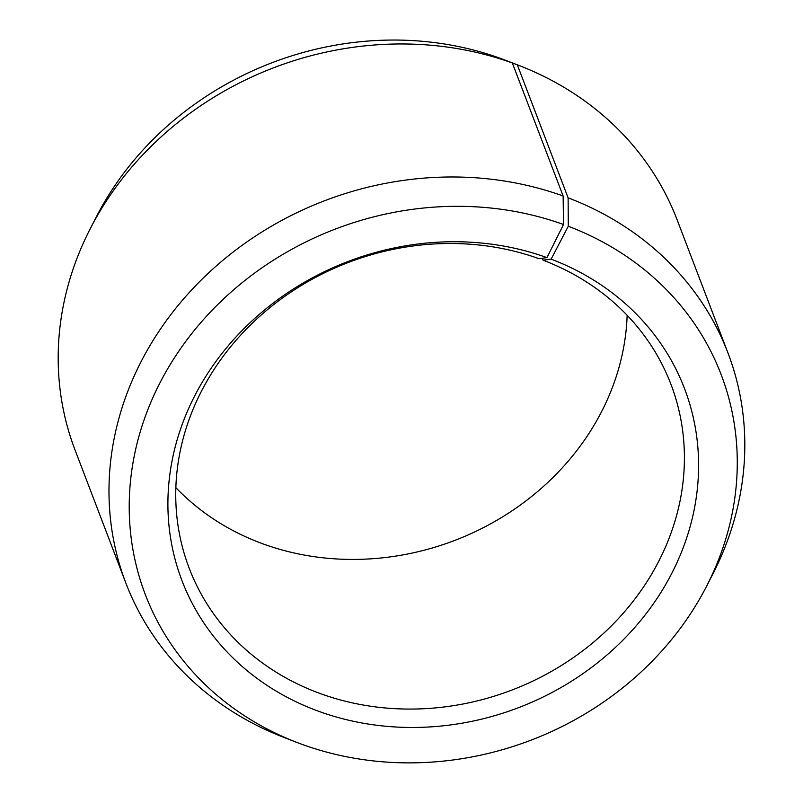 <?xml version="1.0" encoding="UTF-8"?>
<svg xmlns="http://www.w3.org/2000/svg" width="803" height="803" viewBox="0 0 803 803"><rect width="100%" height="100%" fill="white"/><g stroke="black" fill="none" stroke-linecap="round" stroke-linejoin="round"><path stroke-width="1.2" d="M542.306 258.245L543.049 260.182A257.833 228.905 -20.9 0 1 670.947 384.306A257.833 228.905 -20.9 0 1 597.522 638.797A257.833 228.905 -20.9 0 1 317.095 692.387A257.833 228.905 -20.9 0 1 189.207 568.263A257.833 228.905 -20.9 0 1 260.955 315.228A257.833 228.905 -20.9 0 1 539.054 258.707L546.943 257.602L563.525 224.499L563.124 195.992L512.334 62.975L500.028 58.228A308.211 273.642 -20.9 0 0 96.199 217.111L90.046 229.116A322.294 286.139 -20.9 0 1 512.334 62.975M627.143 315.298A257.833 228.905 -20.9 0 1 259.951 542.738A257.833 228.905 -20.9 0 1 175.857 487.632M543.049 260.182L551.119 259.138L568.293 226.265L568.112 197.839L517.323 64.822L504.806 59.994A308.211 273.642 -20.9 0 1 506.221 60.536L518.808 65.394A322.294 286.139 -20.9 0 1 677.19 219.982L727.98 352.999A322.294 286.139 -20.9 0 1 712.954 573.804L706.801 585.809A308.211 273.642 -20.9 0 1 298.194 742.926A308.211 273.642 -20.9 0 1 296.779 742.384A308.211 273.642 -20.9 0 1 160.028 382.72A308.211 273.642 -20.9 0 1 563.525 224.499M517.323 64.822A322.294 286.139 -20.9 0 1 518.808 65.394M568.112 197.839A322.294 286.139 -20.9 0 1 727.98 352.999M568.293 226.265A308.211 273.642 -20.9 0 1 706.801 585.809M551.119 259.138A268.995 238.822 -20.9 0 1 670.977 574.898A268.995 238.822 -20.9 0 1 315.378 710.063A268.995 238.822 -20.9 0 1 194.497 396.27A268.995 238.822 -20.9 0 1 546.943 257.602M296.779 742.384L284.192 737.535A322.294 286.139 -20.9 0 1 125.81 582.948A322.294 286.139 -20.9 0 1 215.495 266.656A322.294 286.139 -20.9 0 1 563.124 195.992M125.81 582.948L75.02 449.931A322.294 286.139 -20.9 0 1 90.046 229.116"/></g></svg>
